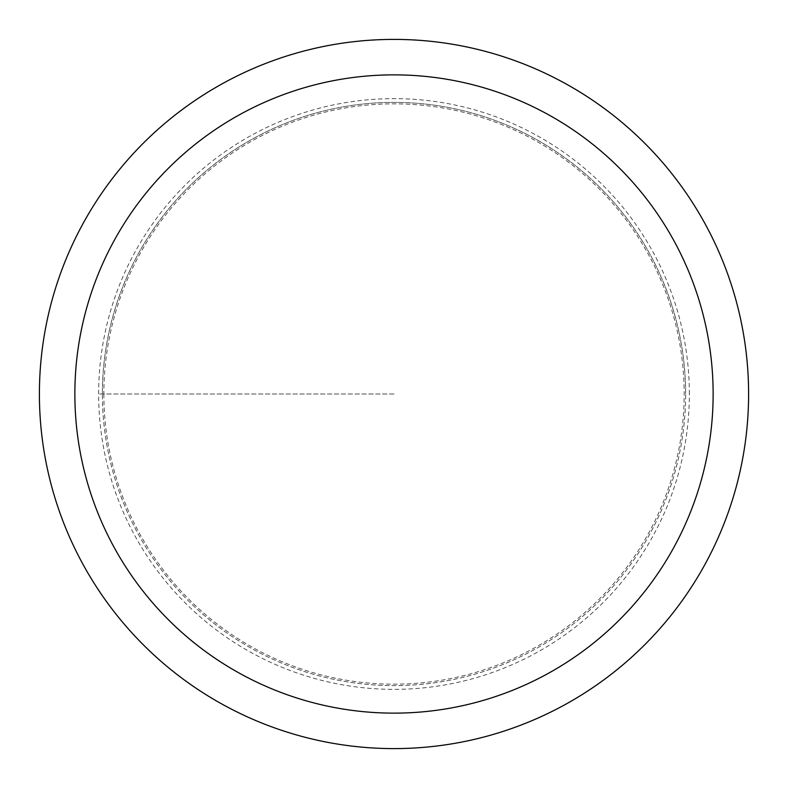 <?xml version="1.0" encoding="UTF-8"?>
<svg xmlns="http://www.w3.org/2000/svg" width="788" height="788" viewBox="0 0 788 788"><rect width="100%" height="100%" fill="white"/><g stroke="black" fill="none" stroke-linecap="round" stroke-linejoin="round"><path stroke-width="0.59" stroke-dasharray="3.94 2.96" d="M103.849 394A290.151 290.151 0 0 0 539.081 645.283A290.151 290.151 0 0 0 539.081 142.717A290.151 290.151 0 0 0 103.849 394M102.381 394A291.619 291.619 0 0 1 539.81 141.446A291.619 291.619 0 0 1 539.81 646.554A291.619 291.619 0 0 1 102.381 394M39.4 394A354.6 354.6 0 0 1 571.3 86.907A354.6 354.6 0 0 1 571.3 701.093A354.6 354.6 0 0 1 39.4 394M685.619 394A291.619 291.619 0 0 0 248.19 141.446A291.619 291.619 0 0 0 248.19 646.554A291.619 291.619 0 0 0 685.619 394M689.352 394A295.352 295.352 0 0 0 246.319 138.215A295.352 295.352 0 0 0 246.319 649.785A295.352 295.352 0 0 0 689.352 394M394 394L98.648 394L394 394"/><path stroke-width="1.18" d="M74.86 394A319.14 319.14 0 0 1 553.57 117.619A319.14 319.14 0 0 1 553.57 670.381A319.14 319.14 0 0 1 74.86 394M39.4 394A354.6 354.6 0 0 1 571.3 86.907A354.6 354.6 0 0 1 571.3 701.093A354.6 354.6 0 0 1 39.4 394"/></g></svg>
